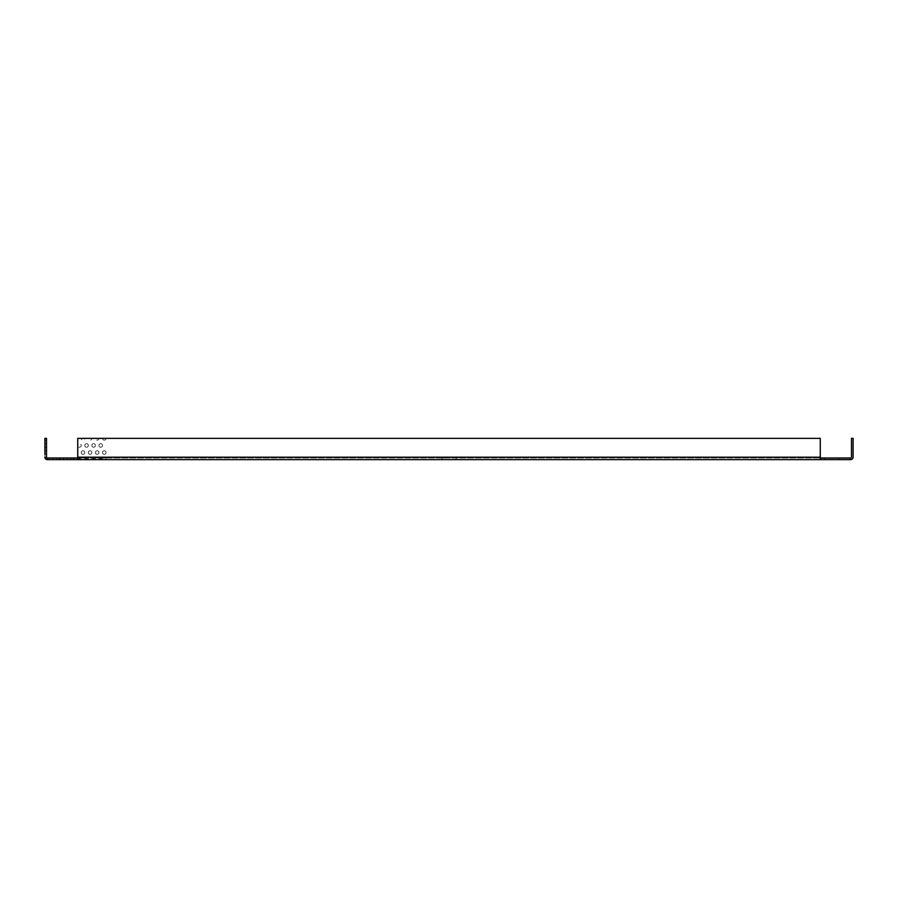 <?xml version="1.0" encoding="UTF-8"?>
<svg xmlns="http://www.w3.org/2000/svg" width="898" height="898" viewBox="0 0 898 898"><rect width="100%" height="100%" fill="white"/><g stroke="black" fill="none" stroke-linecap="round" stroke-linejoin="round"><path stroke-width="0.67" stroke-dasharray="4.49 3.37" d="M831.829 459.63L838.923 459.63L831.829 459.63M831.829 458.014L838.923 458.014L831.829 458.014M66.171 459.63L59.077 459.63L73.254 459.63L66.171 459.63L73.254 459.63L72.727 458.014L75.926 458.014L70.852 458.014L70.852 459.63L66.171 459.63L73.254 459.63L66.171 459.63M70.852 458.014L72.727 458.014M44.9 454.321L46.516 454.321L44.9 454.321L46.516 454.321L44.9 454.321L44.9 450.774L44.9 457.194L44.9 454.321L44.9 457.194L46.516 457.194A0.819 0.819 0 0 0 47.336 458.014L47.336 459.63L47.336 458.014L47.336 459.63L49.334 459.63L47.336 459.63L47.336 458.014L820.267 458.014L77.733 458.014L77.733 459.63L81.235 459.63L81.224 458.014L77.699 458.014L81.235 458.014L77.733 458.014L77.733 457.194L77.711 459.63L74.141 459.63L74.141 458.014L70.605 458.014L74.152 458.014L72.379 458.014L74.152 458.014L72.379 458.014L74.152 458.014L74.152 459.63L75.926 459.63L70.852 459.63M77.733 458.014L77.733 459.619C79.024 458.272 80.18 458.283 81.224 459.63L84.782 459.63C85.972 458.306 87.151 458.306 88.318 459.63L91.888 459.63L88.318 459.63L88.318 458.014L83.009 458.014L86.556 458.014L84.782 458.014L86.556 458.014L84.782 458.014L86.556 458.014L84.782 458.014L86.556 458.014L84.782 458.014L84.805 459.63L86.556 459.63L84.782 459.63L91.877 459.63C93.066 458.306 94.234 458.306 95.401 459.63L93.65 459.63L97.197 459.63L95.401 459.63L95.401 458.014L90.103 458.014L93.65 458.014L91.877 458.014L93.65 458.014L91.877 458.014L93.65 458.014L91.877 458.014L93.65 458.014L91.877 458.014L91.888 459.63L93.65 459.63L91.877 459.63L98.982 459.63C100.161 458.306 101.328 458.306 102.495 459.63L102.495 458.014L98.96 458.014L102.507 458.014L98.982 458.014L98.982 459.63L820.267 459.63L820.267 458.014L850.664 458.014A0.819 0.819 0 0 0 851.484 457.194L851.484 438.37L853.1 438.37L853.1 457.194A2.436 2.436 0 0 1 850.664 459.63L850.204 458.014M56.439 458.014L56.439 459.63L63.534 459.63L59.975 459.63L63.522 459.63L63.522 458.014L59.975 458.014L65.285 458.014L63.522 458.014L65.285 458.014L63.522 458.014L65.285 458.014L63.522 458.014L63.534 459.63L65.285 459.63L63.522 459.63L70.605 459.63L70.605 458.014L68.832 458.014L70.605 458.014L68.832 458.014L70.605 458.014L68.832 458.014L70.605 458.014L70.616 459.63L74.141 459.63L70.605 459.63L74.152 459.63L72.379 459.63L74.152 459.63L72.379 459.63L74.152 459.63L74.152 458.014M67.047 459.63L70.616 459.63L67.058 459.63L67.047 458.014L65.285 458.014L67.058 458.014L65.285 458.014L67.058 458.014L65.285 458.014L67.058 458.014L67.058 459.63L68.832 459.63L65.285 459.63L67.058 459.63L65.285 459.63L67.058 459.63L65.285 459.63L67.058 459.63L67.058 458.014M59.953 459.63L59.953 458.014M56.439 459.63L52.87 459.63L52.87 458.014L49.334 458.014L52.881 458.014L51.107 458.014L52.881 458.014L51.107 458.014L52.881 458.014L51.107 458.014L52.881 458.014L52.881 459.63L54.655 459.63L49.334 459.63L52.881 459.63L51.107 459.63L52.881 459.63L51.107 459.63L52.881 459.63L52.881 458.014M58.202 458.014L56.428 458.014L58.202 458.014M449 459.63L441.906 459.63L449 459.63M449 458.014L441.906 458.014L449 458.014M44.9 457.194L44.9 438.37L46.516 438.37L44.9 438.37L44.9 440.143L44.9 438.37L46.516 438.37L44.9 438.37L44.9 440.143L46.516 440.143L46.516 447.226L46.516 443.679L44.9 443.679L46.516 443.679L44.9 443.679L44.9 440.143L44.9 443.679L44.9 440.143L44.9 443.679L46.516 443.679L46.516 450.774L46.516 447.226L44.9 447.226L46.516 447.226L44.9 447.226L44.9 443.679L44.9 447.226L44.9 443.679L44.9 447.226L46.516 447.226L46.516 454.321L46.516 450.774L44.9 450.774L46.516 450.774L44.9 450.774L44.9 447.226L44.9 450.774L44.9 447.226L44.9 450.774L46.516 450.774L46.516 438.37L46.516 457.194L44.9 457.194L46.516 457.194L44.9 457.194L45.169 458.306L44.9 457.194A2.436 2.436 0 0 0 47.336 459.63L47.56 459.63M44.9 440.143L46.516 440.143L46.516 443.679L46.516 438.37L44.9 438.37L44.9 440.143L46.516 440.143L44.9 440.143M77.733 459.619L77.733 445.846A1.774 1.774 0 0 0 81.235 445.453A1.774 1.774 0 0 0 77.733 445.071L77.733 438.37L81.235 438.37A1.774 1.774 0 0 0 83.009 440.143A1.774 1.774 0 0 0 84.782 438.37L88.33 438.37A1.774 1.774 0 0 0 90.103 440.143A1.774 1.774 0 0 0 91.877 438.37L95.424 438.37A1.774 1.774 0 0 0 97.197 440.143A1.774 1.774 0 0 0 98.96 438.37L102.507 438.37A1.774 1.774 0 0 0 104.28 440.143A1.774 1.774 0 0 0 106.054 438.37L820.267 438.37L77.733 438.37L77.733 457.194L77.733 445.846A1.774 1.774 0 0 0 81.235 445.453A1.774 1.774 0 0 0 77.733 445.071L77.733 438.37L81.235 438.37A1.774 1.774 0 0 0 83.009 440.143A1.774 1.774 0 0 0 84.782 438.37L88.33 438.37A1.774 1.774 0 0 0 90.103 440.143A1.774 1.774 0 0 0 91.877 438.37L95.424 438.37A1.774 1.774 0 0 0 97.197 440.143A1.774 1.774 0 0 0 98.96 438.37L102.507 438.37A1.774 1.774 0 0 0 104.28 440.143A1.774 1.774 0 0 0 106.054 438.37L820.267 438.37L820.267 458.014M86.556 443.679A1.774 1.774 0 0 0 84.782 445.453A1.774 1.774 0 0 0 86.556 447.226A1.774 1.774 0 0 0 88.33 445.453A1.774 1.774 0 0 0 86.556 443.679A1.774 1.774 0 0 0 84.782 445.453A1.774 1.774 0 0 0 86.556 447.226A1.774 1.774 0 0 0 88.33 445.453A1.774 1.774 0 0 0 86.556 443.679M93.65 443.679A1.774 1.774 0 0 0 91.877 445.453A1.774 1.774 0 0 0 93.65 447.226A1.774 1.774 0 0 0 95.424 445.453A1.774 1.774 0 0 0 93.65 443.679A1.774 1.774 0 0 0 91.877 445.453A1.774 1.774 0 0 0 93.65 447.226A1.774 1.774 0 0 0 95.424 445.453A1.774 1.774 0 0 0 93.65 443.679M100.733 443.679A1.774 1.774 0 0 0 98.96 445.453A1.774 1.774 0 0 0 100.733 447.226A1.774 1.774 0 0 0 102.507 445.453A1.774 1.774 0 0 0 100.733 443.679A1.774 1.774 0 0 0 98.96 445.453A1.774 1.774 0 0 0 100.733 447.226A1.774 1.774 0 0 0 102.507 445.453A1.774 1.774 0 0 0 100.733 443.679M90.103 450.774A1.774 1.774 0 0 0 88.33 452.547A1.774 1.774 0 0 0 90.103 454.321A1.774 1.774 0 0 0 91.877 452.547A1.774 1.774 0 0 0 90.103 450.774A1.774 1.774 0 0 0 88.33 452.547A1.774 1.774 0 0 0 90.103 454.321A1.774 1.774 0 0 0 91.877 452.547A1.774 1.774 0 0 0 90.103 450.774M97.197 450.774A1.774 1.774 0 0 0 95.424 452.547A1.774 1.774 0 0 0 97.197 454.321A1.774 1.774 0 0 0 98.96 452.547A1.774 1.774 0 0 0 97.197 450.774A1.774 1.774 0 0 0 95.424 452.547A1.774 1.774 0 0 0 97.197 454.321A1.774 1.774 0 0 0 98.96 452.547A1.774 1.774 0 0 0 97.197 450.774M104.28 450.774A1.774 1.774 0 0 0 102.507 452.547A1.774 1.774 0 0 0 104.28 454.321A1.774 1.774 0 0 0 106.054 452.547A1.774 1.774 0 0 0 104.28 450.774A1.774 1.774 0 0 0 102.507 452.547A1.774 1.774 0 0 0 104.28 454.321A1.774 1.774 0 0 0 106.054 452.547A1.774 1.774 0 0 0 104.28 450.774M83.009 450.774A1.774 1.774 0 0 0 81.235 452.547A1.774 1.774 0 0 0 83.009 454.321A1.774 1.774 0 0 0 84.782 452.547A1.774 1.774 0 0 0 83.009 450.774A1.774 1.774 0 0 0 81.235 452.547A1.774 1.774 0 0 0 83.009 454.321A1.774 1.774 0 0 0 84.782 452.547A1.774 1.774 0 0 0 83.009 450.774M66.171 458.014L73.254 458.014L66.171 458.014M47.796 458.014L49.334 458.014L47.796 458.014L49.334 458.014L47.796 458.014L47.796 459.63L47.796 458.014L47.796 459.63L47.796 458.014L47.796 459.63L47.796 458.014L47.796 459.63L52.881 459.63M75.926 458.014L77.699 458.014L75.926 458.014M97.197 458.014L98.96 458.014L97.197 458.014M104.28 458.014L106.054 458.014L104.28 458.014M86.556 458.014L88.33 458.014L86.556 458.014M54.655 458.014L56.428 458.014L54.655 458.014M93.65 458.014L95.424 458.014L93.65 458.014M72.727 459.63L74.152 459.63M850.204 459.63L820.267 459.63M47.796 459.63L49.334 459.63L49.334 458.014L49.356 459.63L47.336 459.63C44.53 458.306 44.53 458.306 47.336 459.63C44.53 458.306 44.53 458.306 47.336 459.63C44.53 458.306 44.53 458.306 47.336 459.63M75.926 459.63L77.699 459.63L75.926 459.63M97.197 459.63L98.96 459.63L97.197 459.63M104.28 459.63L106.054 459.63L104.28 459.63M58.202 459.63L59.975 459.63L58.202 459.63M54.655 459.63L56.428 459.63L54.655 459.63M46.124 459.316L45.169 458.306L46.606 457.565L45.169 458.306M820.267 457.194L77.733 457.194M824.746 458.014L824.746 459.63M59.077 458.014L59.077 459.63M102.507 459.63L102.507 458.014M95.424 459.63L95.424 458.014M88.33 459.63L88.33 458.014M81.235 459.63L81.235 458.014M49.334 459.63L49.334 458.014M59.975 459.63L59.975 458.014M56.428 459.63L56.428 458.014L56.428 459.63M77.699 459.63L77.699 458.014L77.699 459.63M84.782 459.63L84.782 458.014M91.877 459.63L91.877 458.014M98.96 459.63L98.96 458.014M63.522 459.63L63.522 458.014M70.605 459.63L70.605 458.014M441.906 458.014L441.906 459.63L441.906 458.014M838.923 458.014L838.923 459.63M73.254 458.014L73.254 459.63M106.054 459.63L106.054 458.014L106.054 459.63M456.094 458.014L456.094 459.63L456.094 458.014"/><path stroke-width="1.35" d="M47.56 459.63L47.336 458.014A0.819 0.819 0 0 1 46.516 457.194L46.516 438.37L44.9 438.37L44.9 454.321M77.733 458.014L47.796 458.014M47.796 459.63L850.664 459.63A2.436 2.436 0 0 0 853.1 457.194L853.1 438.37L851.484 438.37L851.484 457.194A0.819 0.819 0 0 1 850.664 458.014L820.267 458.014M850.204 459.63L850.204 458.014M47.336 459.63C44.53 458.306 44.53 458.306 47.336 459.63A2.436 2.436 0 0 1 44.9 457.194M820.267 459.63L820.267 457.194L77.733 457.194L77.733 459.63M820.267 457.194L820.267 438.37L77.733 438.37L77.733 457.194"/></g></svg>
